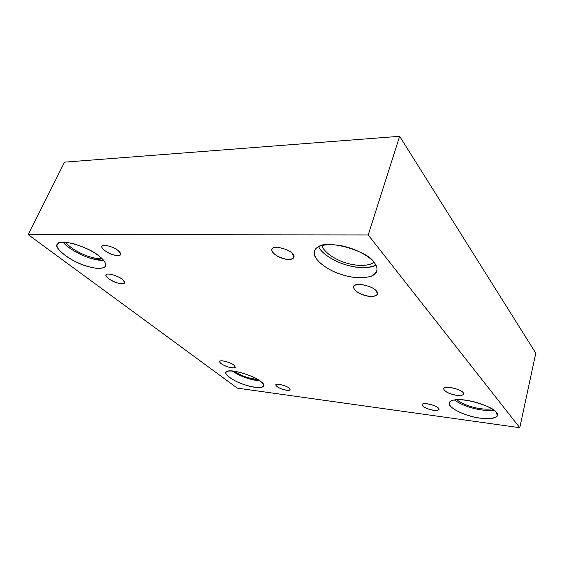 <?xml version="1.0" encoding="UTF-8"?>
<svg xmlns="http://www.w3.org/2000/svg" width="564" height="564" viewBox="0 0 564 564"><rect width="100%" height="100%" fill="white"/><g stroke="black" fill="none" stroke-linecap="round" stroke-linejoin="round"><path stroke-width="0.85" d="M376.364 290.996C372.67 285.469 353.17 282.007 353.734 286.745C352.408 293.111 374.637 300.133 377.401 294.105L376.364 290.996C380.975 295.078 372.346 298.13 364.661 295.339C356.779 293.654 350.103 286.244 355.602 285.067C358.873 282.67 374.186 287.027 376.364 290.996M122.177 279.279C118.186 275.606 105.651 272.398 106.074 274.957C104.643 278.56 122.867 286.688 124.538 282.881C124.757 281.81 123.967 280.611 122.177 279.279C126.188 283.269 124.588 284.496 117.39 282.952C111.658 281.633 103.614 275.592 106.356 274.597C107.082 272.609 118.715 276.05 122.177 279.279M233.975 365.176C230.824 362.285 219.114 359.423 219.727 361.538C219.114 364.379 233.975 369.913 235.336 367.22L233.975 365.176C236.535 367.911 234.624 368.511 228.23 366.974C223.168 365.698 217.429 361.383 220.376 361.023C221.715 359.902 231.698 362.941 233.975 365.176M292.441 253.624C288.542 248.393 271.559 245.15 271.975 249.387C270.389 255.386 291.172 263.226 293.872 257.388L292.441 253.624C297.313 257.699 290.453 261.16 283.17 258.509C275.944 257.022 268.584 249.549 273.131 248.153C275.479 245.559 289.706 249.577 292.441 253.624M374.031 262.323C369.822 256.486 354.827 247.878 339.5 245.389C324.688 243.662 316.362 245.516 314.522 250.931C311.067 257.995 327.205 270.508 341.467 274.485C354.016 279.06 374.475 279.279 376.773 271.27C377.499 268.302 376.583 265.32 374.031 262.323C378.768 267.978 377.901 272.588 371.436 276.163C363.061 278.517 353.875 278.207 343.878 275.218C333.867 272.504 325.259 267.78 318.047 261.033C312.858 254.223 313.041 249.464 318.604 246.757C326.295 239.256 368.137 250.909 374.031 262.323M375.969 265.228C368.715 269.155 354.622 267.688 345.112 264.558C334.819 261.52 321.938 253.976 318.639 246.743C322.016 254.505 336.645 262.493 347.142 265.165C358.027 268.415 367.629 268.436 375.969 265.228M373.89 262.154C369.279 266.589 356.145 266.018 347.361 263.303C337.265 260.85 323.144 252.418 322.107 245.467C323.264 251.988 335.601 259.905 345.57 262.775C354.664 265.856 368.736 266.821 373.89 262.154M496.214 412.383C494.036 409.02 481.748 402.992 469.128 400.743C457.249 398.854 450.601 399.552 449.184 402.844C447.823 406.975 460.866 413.729 470.736 416.14C481.628 419.404 496.919 419.637 497.279 415.499L496.214 412.383C503.61 418.841 483.094 420.786 468.48 415.492C460.823 413.25 454.859 410.218 450.58 406.397C448.02 402.752 449.381 400.595 454.654 399.925C462.875 397.31 493.965 406.595 496.214 412.383M493.902 410.225C480.93 411.544 463.848 406.834 454.401 399.961C458.892 403.168 464.235 405.664 470.425 407.448C478.561 409.979 486.387 410.902 493.902 410.225M491.907 408.851C485.421 409.64 478.462 408.886 471.039 406.588C465.356 404.952 460.584 402.668 456.727 399.728C464.666 405.974 480.81 410.395 491.907 408.851M438.404 408.117C436.035 405.008 421.59 401.977 422.21 404.691C421.752 408.005 437.495 412.411 438.94 409.401L438.404 408.117C441.302 410.388 434.654 411.212 429.331 409.302C423.726 407.899 419.764 403.88 423.952 403.754C426.652 402.879 437.269 406.08 438.404 408.117M289.191 388.152C286.484 385.55 275.295 382.878 275.888 384.867C275.451 387.475 288.93 392.142 290.178 389.745L289.191 388.152C291.151 390.485 289.156 390.93 283.198 389.477C278.489 388.272 273.737 384.535 276.705 384.331C278.249 383.442 287.407 386.241 289.191 388.152M260.716 381.476C256.401 378.099 249.358 375.032 239.594 372.261C231.148 370.492 226.615 370.59 225.988 372.55C224.416 374.982 234.49 381.405 243.486 384.324C251.128 387.165 262.648 388.92 263.684 385.959C263.924 384.634 262.937 383.139 260.716 381.476C269.416 387.144 258.439 389.611 246.094 385.177C234.053 382.089 220.482 372.113 227.637 371.331C230.951 368.736 255.555 376.259 260.716 381.476M259.87 380.848C250.487 380.002 241.258 376.731 232.178 371.027C237.19 374.327 242.612 376.844 248.442 378.571L259.87 380.848M258.171 379.727L248.28 377.76C243.218 376.266 238.53 374.087 234.208 371.232C242.055 376.174 250.042 379.008 258.171 379.727M98.961 255.993C92.989 251.262 84.586 247.18 73.736 243.754C63.824 241.54 58.374 241.766 57.394 244.438C54.623 247.561 65.692 257.755 78.96 263.212C89.937 268.013 102.549 270.403 105.531 266.095C106.166 263.141 103.973 259.771 98.961 255.993C104.784 260.434 106.737 264.114 104.819 267.019C101.09 268.972 95.408 268.781 87.787 266.441C73.496 263.247 51.571 247.145 57.747 243.902C58.593 238.029 89.415 247.018 98.961 255.993M103.698 260.448C97.741 260.476 91.001 258.89 83.479 255.689C74.455 251.805 67.652 247.293 63.062 242.167C67.821 248.541 82.83 256.317 91.431 258.545L103.698 260.448M102.006 258.622C98.566 258.855 94.766 258.333 90.607 257.057C82.823 255.076 69.09 247.744 65.628 242.245C69.323 246.835 75.357 250.945 83.726 254.583C90.649 257.536 96.74 258.883 102.006 258.622M118.186 250.635C114.21 246.778 101.696 243.62 101.999 246.348C100.343 250.24 118.757 258.777 120.576 254.59C120.837 253.398 120.04 252.08 118.186 250.635C122.254 254.914 120.675 256.317 113.427 254.857C107.668 253.596 99.518 247.194 102.26 245.996C102.958 243.782 114.668 247.187 118.186 250.635M28.2 234.638L64.536 162.15L28.2 234.638L368.214 234.955L519.775 427.702L535.8 353.142L399.643 136.298L368.214 234.955L399.643 136.298L64.536 162.15L399.643 136.298L535.8 353.142L519.775 427.702L237.324 388.138L28.2 234.638L237.324 388.138L519.775 427.702L368.214 234.955L28.2 234.638M463.079 392.579C466.35 395.336 458.215 396.492 451.983 394.25C445.356 392.643 440.942 387.75 446.011 387.489C449.353 386.333 461.916 390.069 463.079 392.579C460.471 388.73 443.128 385.304 443.797 388.758C443.184 392.96 461.867 397.93 463.615 394.081L463.079 392.579"/></g></svg>
